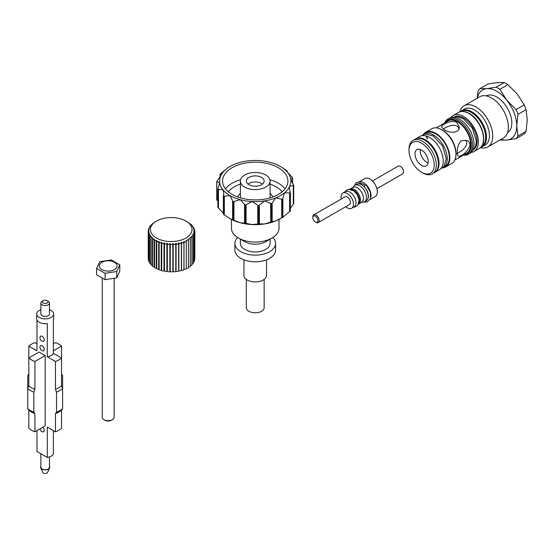 <?xml version="1.0" encoding="UTF-8"?>
<svg xmlns="http://www.w3.org/2000/svg" width="555" height="555" viewBox="0 0 555 555"><rect width="100%" height="100%" fill="white"/><g stroke="black" fill="none" stroke-linecap="round" stroke-linejoin="round"><path stroke-width="0.83" d="M421.606 150.114A9.359 5.404 -120 0 0 416.923 149.656A9.359 5.404 -120 0 0 416.923 160.457A9.359 5.404 -120 0 0 426.282 165.862A9.359 5.404 -120 0 0 427.718 158.362A9.359 5.404 -120 0 0 421.606 150.114M428.099 162.948A9.359 5.404 60 0 1 420.357 149.531M442.453 167.943A19.307 11.149 -120 0 0 443.23 167.568A19.307 11.149 -120 0 0 446.185 152.091A19.307 11.149 -120 0 0 433.573 135.08A19.307 11.149 -120 0 0 423.923 134.123A19.307 11.149 -120 0 0 423.201 134.608M434.718 172.466A19.307 11.149 -120 0 0 435.037 172.293L439.241 169.872A19.307 11.149 60 0 0 442.196 154.401A19.307 11.149 60 0 0 429.584 137.383A19.307 11.149 60 0 0 426.157 135.913L426.157 136.419M435.037 172.293A19.307 11.149 -120 0 0 437.999 156.822A19.307 11.149 -120 0 0 425.387 139.811A19.307 11.149 -120 0 0 415.73 138.854L419.934 136.426A19.307 11.149 60 0 1 425.734 135.802L427.274 138.479A19.307 11.149 -120 0 1 427.482 138.597A19.307 11.149 -120 0 1 427.697 138.722L426.157 135.913M443.23 167.568L445.332 166.354A19.307 11.149 -120 0 0 448.287 150.884A19.307 11.149 -120 0 0 435.675 133.866A19.307 11.149 -120 0 0 426.025 132.909L423.923 134.123M421.606 143.204A17.822 10.288 -120 0 0 409 150.481A17.822 10.288 -120 0 0 421.606 172.307A17.822 10.288 -120 0 0 434.204 165.029A17.822 10.288 -120 0 0 421.606 143.204M421.606 172.307L422.653 172.917A19.307 11.149 -120 0 0 432.303 173.868A19.307 11.149 -120 0 0 435.266 158.397A19.307 11.149 -120 0 0 422.653 141.386A19.307 11.149 -120 0 0 412.996 140.429A19.307 11.149 -120 0 0 409 149.267L409 150.481M432.303 173.868L434.405 172.66A19.307 11.149 -120 0 0 437.368 157.19A19.307 11.149 -120 0 0 424.755 140.172A19.307 11.149 -120 0 0 415.098 139.215L412.996 140.429M463.89 154.776A19.453 11.232 -120 0 0 467.248 131.403A19.453 11.232 -120 0 0 445.325 122.62M436.272 127.851L448.239 120.941A18.565 10.718 60 0 1 457.521 121.864A18.565 10.718 60 0 1 469.648 138.223A18.565 10.718 60 0 1 466.804 153.097L454.836 160.006M463.265 155.136A20.348 11.745 -120 0 0 468.323 154.276A20.348 11.745 -120 0 0 471.438 137.973A20.348 11.745 -120 0 0 458.146 120.046A20.348 11.745 -120 0 0 447.975 119.034A20.348 11.745 -120 0 0 444.701 122.981M447.975 119.034L449.446 118.187A20.348 11.745 60 0 1 459.616 119.193A20.348 11.745 60 0 1 472.909 137.127A20.348 11.745 60 0 1 469.794 153.43L468.323 154.276M444.076 129.62C449.217 133.262 459.658 133.679 459.29 126.887L456.682 122.35C451.527 119.367 441.093 124.917 441.468 126.887L444.076 129.62M443.216 129.086C447.254 126.103 457.015 122.516 458.916 128.677M461.892 140.519C456.869 143.523 456.259 155.254 458.27 155.99C460.976 158.196 475.899 144.987 467.178 140.554L461.892 140.519M455.946 153.985C459.249 152.889 470.279 145.667 465.624 140.207M423.257 134.567A20.049 11.579 60 0 1 425.65 132.27L431.741 128.753A20.049 11.579 60 0 1 441.766 129.745L442.814 130.349A18.565 10.718 60 0 1 455.946 153.09L455.946 154.304A20.049 11.579 60 0 1 451.791 163.482L445.7 166.993A20.049 11.579 60 0 1 442.515 167.922M442.814 130.349L441.766 129.745A20.049 11.579 60 0 1 455.946 154.304M425.65 132.27A20.049 11.579 60 0 1 435.675 133.262A20.049 11.579 60 0 1 448.773 150.932A20.049 11.579 60 0 1 445.7 166.993M450.965 117.542A20.792 12.002 60 0 1 453.213 115.495A20.792 12.002 60 0 1 463.612 116.529A20.792 12.002 60 0 1 477.196 134.851A20.792 12.002 60 0 1 474.005 151.508A20.792 12.002 60 0 1 471.112 152.438M477.05 98.304L478.056 91.277A31.191 18.01 60 0 1 479.895 88.661L487.97 83.992L497.322 82.57L504.245 82.542A31.191 18.01 60 0 1 507.929 84.672L517.274 94.086L524.197 104.909A31.191 18.01 60 0 1 526.036 109.654L527.25 119.804L526.036 131.348A31.191 18.01 60 0 1 524.197 133.97L516.122 138.632A31.191 18.01 60 0 0 517.961 136.01L516.747 125.867L517.961 114.316L526.036 109.654M524.197 104.909L516.122 109.571L506.77 100.15A28.215 16.289 60 0 1 516.747 125.867A28.215 16.289 60 0 1 506.77 140.061L499.847 140.082A31.191 18.01 60 0 1 499.791 140.054M504.245 82.542L496.163 87.204L486.818 88.633L479.895 88.661M496.163 87.204A31.191 18.01 60 0 1 499.847 89.334L507.929 84.672M477.307 98.159A28.215 16.289 60 0 1 486.818 88.633A28.215 16.289 60 0 1 506.77 100.15L499.847 89.334M516.122 109.571A31.191 18.01 60 0 1 517.961 114.316M517.961 136.01L526.036 131.348M501.068 139.319A28.215 16.289 60 0 0 506.77 140.061L516.122 138.632M486.277 95.897A21.236 12.259 60 0 1 496.794 97.007A21.236 12.259 60 0 1 510.642 115.627A21.236 12.259 60 0 1 507.513 132.68M459.755 111.881A23.761 13.722 60 0 1 464.07 105.797L479.68 96.785A23.761 13.722 60 0 1 491.563 97.964A23.761 13.722 60 0 1 507.09 118.902A23.761 13.722 60 0 1 503.447 137.945L487.838 146.957A23.761 13.722 60 0 1 480.408 147.658M464.07 105.797A23.761 13.722 60 0 1 475.954 106.976A23.761 13.722 60 0 1 491.48 127.914A23.761 13.722 60 0 1 487.838 146.957M460.033 111.791L464.348 109.071A20.792 12.002 60 0 1 474.74 110.098A20.792 12.002 60 0 1 488.324 128.42A20.792 12.002 60 0 1 485.139 145.084L480.63 147.457M185.911 221.063A20.792 12.002 180 0 1 185.911 238.04A20.792 12.002 180 0 1 156.51 238.04A20.792 12.002 180 0 1 156.51 221.063A20.792 12.002 180 0 1 185.911 221.063L189.983 223.755C191.732 224.962 192.21 225.441 191.433 225.191C193.154 226.53 193.522 227.044 192.543 226.724C194.201 228.188 194.451 228.722 193.293 228.32L194.652 230.061L193.674 229.95L194.84 231.692L193.674 231.595L194.652 233.287L193.293 233.218L194.09 234.834L192.543 234.793L193.175 236.305L191.433 236.298L191.912 237.679L189.983 237.7L190.33 238.921L188.263 239.045A22.276 12.862 180 0 1 188.242 239.059L188.45 240.024L186.265 240.246A22.276 12.862 180 0 1 186.209 240.28L186.307 240.946M186.209 240.28C186.279 242.202 185.543 242.542 184.003 241.293A22.276 12.862 180 0 1 183.906 241.335C183.74 243.166 182.949 243.437 181.527 242.167A22.276 12.862 180 0 1 181.367 242.216C180.992 243.923 180.16 244.138 178.863 242.847A22.276 12.862 180 0 1 178.648 242.889C178.086 244.471 177.225 244.616 176.067 243.319A22.276 12.862 180 0 1 175.782 243.354C175.068 244.797 174.201 244.873 173.181 243.576A22.276 12.862 180 0 1 172.834 243.596C171.994 244.901 171.127 244.908 170.253 243.617A22.276 12.862 180 0 1 169.851 243.603C168.907 244.776 168.068 244.713 167.332 243.43A22.276 12.862 180 0 1 166.888 243.381C165.869 244.422 165.064 244.304 164.474 243.028A22.276 12.862 180 0 1 164.002 242.937C162.941 243.853 162.185 243.673 161.727 242.403A22.276 12.862 180 0 1 161.248 242.271C160.152 243.069 159.445 242.84 159.139 241.578A22.276 12.862 180 0 1 158.674 241.397C157.558 242.098 156.919 241.814 156.76 240.558A22.276 12.862 180 0 1 156.33 240.336C155.213 240.946 154.644 240.62 154.63 239.358A22.276 12.862 180 0 1 154.255 239.108C153.138 239.635 152.653 239.267 152.798 238.005A22.276 12.862 180 0 1 152.486 237.734L151.154 237.214L151.286 236.52A22.276 12.862 180 0 1 151.057 236.243L149.892 235.82L150.134 234.931A22.276 12.862 180 0 1 149.975 234.654L148.969 234.328L149.357 233.267A22.276 12.862 180 0 1 149.274 233.01L148.407 232.767L148.976 231.553A22.276 12.862 180 0 1 148.955 231.324L148.22 231.164L148.997 229.832A22.276 12.862 180 0 1 149.024 229.631C148.143 229.839 148.275 229.333 149.406 228.126A22.276 12.862 180 0 1 149.468 227.966C148.678 228.14 148.927 227.64 150.211 226.475A22.276 12.862 180 0 1 150.287 226.35C149.607 226.495 149.968 226.017 151.383 224.9A22.276 12.862 180 0 1 151.466 224.817L152.903 223.436A22.276 12.862 180 0 1 152.972 223.381L154.741 222.111A22.276 12.862 180 0 1 154.79 222.076L156.51 221.063M149.274 233.01L149.274 233.405M149.975 234.654L149.975 235.32M151.057 236.243L151.057 264.131A22.276 12.862 0 0 0 151.147 264.242M152.486 237.734L152.486 265.63A22.276 12.862 0 0 0 152.729 265.838M154.255 239.108L154.255 267.004A22.276 12.862 0 0 0 154.616 267.239M154.63 239.815L154.63 267.246A1.485 0.86 0 0 0 154.616 267.385A1.485 0.86 0 0 0 156.33 268.231A22.276 12.862 0 0 0 156.76 268.447A1.485 0.86 0 0 0 156.76 268.467A1.485 0.86 0 0 0 158.674 269.293A22.276 12.862 0 0 0 159.139 269.466A1.485 0.86 0 0 0 161.248 270.16A22.276 12.862 0 0 0 161.727 270.299A1.485 0.86 0 0 0 164.002 270.826A22.276 12.862 0 0 0 164.474 270.916A1.485 0.86 0 0 0 166.888 271.277A22.276 12.862 0 0 0 167.332 271.326A1.485 0.86 0 0 0 169.851 271.492A22.276 12.862 0 0 0 170.253 271.506A1.485 0.86 0 0 0 171.557 271.929A1.485 0.86 0 0 0 172.834 271.485A22.276 12.862 0 0 0 173.181 271.471A1.485 0.86 0 0 0 174.596 271.811A1.485 0.86 0 0 0 175.782 271.242A22.276 12.862 0 0 0 176.067 271.208A1.485 0.86 0 0 0 177.593 271.471A1.485 0.86 0 0 0 178.648 270.784A22.276 12.862 0 0 0 178.863 270.736A1.485 0.86 0 0 0 180.472 270.902A1.485 0.86 0 0 0 181.367 270.112A22.276 12.862 0 0 0 181.527 270.056A1.485 0.86 0 0 0 183.095 270.16A1.485 0.86 0 0 0 183.927 269.383A1.485 0.86 0 0 0 183.906 269.231M156.33 240.336L156.33 268.231M156.76 240.627L156.76 268.447M158.674 241.397L158.674 269.293M159.139 241.578L159.139 269.466M161.248 242.271L161.248 270.16M161.727 242.403L161.727 270.299M164.002 242.937L164.002 270.826M164.474 243.028L164.474 270.916M166.888 243.381L166.888 271.277M167.332 243.43L167.332 271.326M169.851 243.603L169.851 271.492M170.253 243.617L170.253 271.506M172.834 243.596L172.834 271.485M173.181 243.576L173.181 271.471M175.782 243.354L175.782 271.242M176.067 243.319L176.067 271.208M178.648 242.889L178.648 270.784M178.863 242.847L178.863 270.736M181.367 242.264L181.367 270.105A1.485 0.86 0 0 0 181.367 270.105L181.367 242.237M181.527 242.167L181.527 270.056M183.927 269.217A22.276 12.862 0 0 0 184.003 269.189A1.485 0.86 0 0 0 185.523 269.224A1.485 0.86 0 0 0 186.307 268.467L186.307 241.057M184.003 241.293L184.003 269.189M190.33 265.63A1.485 0.86 0 0 0 191.919 264.777L191.919 237.679M191.919 264.145A1.485 0.86 0 0 0 193.182 263.292L193.182 236.305M193.182 262.529A1.485 0.86 0 0 0 194.097 261.731L194.097 234.834M194.097 260.788A1.485 0.86 0 0 0 194.652 260.115L194.652 233.287M194.652 258.887A1.485 0.86 0 0 0 194.84 258.47L194.84 231.692M194.09 228.438L193.293 228.32M193.182 227.252L192.543 226.724M191.919 225.545L191.433 225.191M190.33 223.984L189.983 223.755M188.45 266.969A1.485 0.86 0 0 0 190.33 266.143L190.33 238.921M186.307 268.148A1.485 0.86 0 0 0 188.45 267.385L188.45 240.072M152.798 265.894A1.485 0.86 0 0 0 152.729 266.143A1.485 0.86 0 0 0 154.255 267.004M151.147 237.214L151.147 264.777A1.485 0.86 0 0 0 152.486 265.63M149.885 235.82L149.885 263.292A1.485 0.86 0 0 0 151.057 264.131M148.969 234.328L148.969 261.731A1.485 0.86 0 0 0 149.885 262.529M148.407 232.767L148.407 260.115A1.485 0.86 0 0 0 148.969 260.788M148.22 231.164L148.22 258.47A1.485 0.86 0 0 0 148.407 258.887M183.906 241.335L183.934 241.689M156.76 268.467L156.76 240.558M154.616 267.385L154.63 239.358M152.729 266.143L152.798 238.005M149.024 229.631L148.407 229.548L148.407 230.616M149.468 227.966L148.969 227.939L148.969 228.584M150.287 226.35L149.885 226.759M36.977 343.795L34.916 342.601A19.307 11.149 180 0 0 28.825 346.119L36.977 350.829L36.977 320.034M49.485 309.759A8.464 4.891 180 0 1 53.648 313.97L53.648 318.82A8.464 4.891 180 0 1 53.377 320.034L53.377 353.264A8.464 4.891 180 0 1 47.286 356.775L55.444 361.485L55.444 389.374L56.52 392.101L56.52 412.15L55.444 413.628L55.444 431.818L47.286 427.107L47.286 457.424L36.977 451.479L36.977 430.625M53.377 343.795L55.444 342.601A19.307 11.149 180 0 1 61.536 346.119L61.536 374.008L62.611 375.492L62.611 388.583L61.536 385.857L61.536 357.968L53.377 353.264M56.52 392.101A20.792 12.002 180 0 0 62.611 388.583L62.611 408.633A20.792 12.002 180 0 1 56.52 412.15M55.444 431.818A19.307 11.149 180 0 0 61.536 428.3L61.536 410.11L62.611 408.633M53.377 430.625L53.377 453.907A8.464 4.891 180 0 1 47.286 457.424M42.131 336.337A2.969 1.714 60 0 1 44.22 339.695A2.969 1.714 60 0 1 42.603 341.401A3.712 3.712 0 0 1 40.085 337.038A2.969 1.714 60 0 1 42.131 336.337M45.177 355.561L39.086 352.043L28.825 357.968L28.825 385.857L27.75 388.583L27.75 408.633L28.825 410.11L28.825 428.3A19.307 11.149 180 0 0 34.916 431.818L45.177 425.893L45.177 355.561L34.916 361.485A19.307 11.149 180 0 1 28.825 357.968L28.825 346.119M53.648 313.97A8.464 4.891 180 0 1 45.177 318.854A8.464 4.891 180 0 1 36.713 313.97L36.713 318.82A8.464 4.891 0 0 0 47.286 323.551L47.286 356.775M28.825 410.11A19.307 11.149 180 0 0 34.916 413.628L33.841 412.15L33.841 392.101A20.792 12.002 180 0 1 27.75 388.583L27.75 375.492L28.825 374.008M42.603 350.857A3.712 3.712 0 0 1 40.085 346.5A2.969 1.714 60 0 1 42.131 345.8A2.969 1.714 60 0 1 44.22 349.157A2.969 1.714 60 0 1 42.603 350.857A2.969 1.714 60 0 1 42.131 350.649M42.77 427.288A2.969 1.714 60 0 1 44.233 430.541A2.969 1.714 60 0 1 42.603 431.866A3.712 3.712 0 0 1 40.036 428.862M55.444 413.628A19.307 11.149 180 0 0 61.536 410.11L61.536 416.451M53.377 350.829L61.536 346.119M34.916 413.628L34.916 431.818M33.841 412.15A20.792 12.002 180 0 1 27.75 408.633M33.841 392.101L34.916 389.374A19.307 11.149 180 0 1 28.825 385.857M34.916 361.485L34.916 389.374M61.536 385.857A19.307 11.149 180 0 1 55.444 389.374M61.536 357.968A19.307 11.149 180 0 1 55.444 361.485M36.713 313.97A8.464 4.891 180 0 1 39.19 310.509A8.464 4.891 180 0 1 40.869 309.759M49.485 466.304A4.606 2.657 180 0 1 49.631 467.927L47.536 472.458A2.442 1.408 180 0 1 45.177 473.505A2.442 1.408 180 0 1 42.818 472.458L40.73 467.927A4.606 2.657 180 0 1 40.869 466.304M49.631 467.927A4.606 2.657 180 0 1 45.177 469.905A4.606 2.657 180 0 1 40.73 467.927M49.485 456.904L49.485 467.248A4.308 2.484 180 0 1 45.177 469.731A4.308 2.484 180 0 1 40.869 467.248L40.869 453.726M49.485 303.051L49.485 313.97A4.308 2.484 180 0 1 45.177 316.454A4.308 2.484 180 0 1 40.869 313.97L40.869 303.051A4.308 2.484 0 0 0 43.533 305.354A4.308 2.484 0 0 0 48.223 304.813A4.308 2.484 0 0 0 49.485 303.051A4.308 2.484 0 0 0 48.223 301.296L47.175 300.692A2.824 1.63 0 0 0 43.186 300.692A2.824 1.63 0 0 0 43.186 302.995A2.824 1.63 0 0 0 47.175 302.995A2.824 1.63 0 0 0 47.175 300.692M43.186 300.692L42.131 301.296A4.308 2.484 0 0 0 40.869 303.051M119.79 271.18L116.682 277.875L105.089 279.671L96.598 274.767L96.598 268.412L105.089 273.317L116.682 271.52L119.79 264.825L119.79 271.18M102.252 278.034L102.252 417.277A5.939 3.427 0 0 0 103.993 419.705A5.939 3.427 0 0 0 112.394 419.705L112.394 419.705A5.939 3.427 0 0 0 114.136 417.277L114.136 278.27M111.347 420.308L112.394 419.705L111.347 420.308A4.454 2.574 0 0 1 105.048 420.308L103.993 419.705M105.089 279.671L105.089 273.317M116.682 277.875L116.682 271.52M96.598 268.412L99.706 261.717L111.305 259.927L119.79 264.825M114.496 269.577A8.908 5.148 0 0 0 110.501 260.975A8.908 5.148 0 0 0 99.588 267.274A8.908 5.148 0 0 0 114.496 269.577M363.983 201.944L367.035 202.075L370.587 198.482L370.345 192.099L366.092 184.836A1.186 0.389 136 0 0 364.968 185.384A1.186 0.389 136 0 0 364.385 186.487L367.833 192.079L368.52 196.81L367.854 198.78M360.826 182.144A1.186 0.888 96.9 0 0 359.106 182.526A1.186 0.888 96.9 0 0 359.848 183.809A1.186 0.888 96.9 0 0 360.826 182.144M359.82 181.423L364.767 178.564A10.399 6.001 60 0 1 369.963 179.078A10.399 6.001 60 0 1 376.755 188.242A10.399 6.001 60 0 1 375.166 196.574L370.22 199.425M360.611 181.721A10.399 6.001 60 0 1 363.664 182.72A10.399 6.001 60 0 1 370.9 196.893M360.334 183.684A8.318 4.801 60 0 1 363.664 184.42A8.318 4.801 60 0 1 364.996 185.363M352.647 187.625L354.146 185.925A9.504 5.488 60 0 1 354.964 185.259L356.81 184.191A9.504 5.488 60 0 1 361.562 184.662A9.504 5.488 60 0 1 367.771 193.036A9.504 5.488 60 0 1 366.314 200.653L364.469 201.722A9.504 5.488 60 0 1 363.483 202.089L361.256 202.54M354.964 185.259A9.504 5.488 60 0 1 359.716 185.724A9.504 5.488 60 0 1 365.925 194.104A9.504 5.488 60 0 1 364.469 201.722M349.9 189.213A8.616 4.974 60 0 1 350.059 189.116L353.056 187.389A8.616 4.974 60 0 1 357.364 187.812A8.616 4.974 60 0 1 362.991 195.402A8.616 4.974 60 0 1 361.673 202.304L358.676 204.032A8.616 4.974 60 0 1 358.509 204.122M350.059 189.116A8.616 4.974 60 0 1 354.368 189.539A8.616 4.974 60 0 1 359.994 197.136A8.616 4.974 60 0 1 358.676 204.032M351.1 189.435A8.318 4.801 60 0 1 353.584 190.24A8.318 4.801 60 0 1 358.912 202.97M345.737 206.703A8.762 5.057 -120 0 0 351.662 208.257L354.18 206.8A8.762 5.057 -120 0 0 354.18 196.678A8.762 5.057 -120 0 0 345.418 191.621L342.9 193.078A8.762 5.057 -120 0 0 341.082 197.087A8.762 5.057 -120 0 0 341.283 198.988M318.216 222.59L349.511 204.524A4.454 2.574 -120 0 0 349.511 199.377A4.454 2.574 -120 0 0 345.05 196.81L313.755 214.875A4.454 2.574 60 0 1 318.216 217.449A4.454 2.574 60 0 1 318.216 222.59A4.454 2.574 60 0 1 315.989 222.375A4.454 2.574 60 0 1 315.982 222.375L315.358 222.007A3.566 2.06 60 0 1 312.833 217.643A3.566 2.06 60 0 1 315.358 216.186A3.566 2.06 60 0 1 317.876 220.55A3.566 2.06 60 0 1 315.358 222.007L315.989 222.375M351.662 208.257A8.762 5.057 -120 0 0 351.662 198.135A8.762 5.057 -120 0 0 342.9 193.078M312.833 217.643L312.833 216.915A4.454 2.574 60 0 1 313.755 214.875M376.887 188.714L402.604 173.868A4.454 2.574 -120 0 0 403.527 171.828A4.454 2.574 -120 0 0 400.377 166.375A4.454 2.574 -120 0 0 398.15 166.153L372.433 180.999M403.527 171.703A4.156 2.4 -120 0 0 403.527 171.585A4.156 2.4 -120 0 0 400.585 166.493L400.585 166.493A4.156 2.4 -120 0 0 400.481 166.438M248.931 184.683A8.915 5.148 0 0 0 258.644 185.8A8.915 5.148 0 0 0 264.145 181.041A8.915 5.148 0 0 0 255.231 175.9A8.915 5.148 0 0 0 246.323 181.041A8.915 5.148 0 0 0 248.931 184.683M248.036 184.073A8.915 5.148 180 0 1 261.537 183.469A8.915 5.148 180 0 1 262.432 184.073M246.323 279.394L246.323 307.657A8.915 5.148 0 0 0 248.931 311.293A8.915 5.148 0 0 0 258.644 312.409A8.915 5.148 0 0 0 264.145 307.657L264.145 279.394M243.943 259.823L243.943 275.398A11.287 6.514 0 0 0 247.252 280.004A11.287 6.514 0 0 0 259.553 281.42A11.287 6.514 0 0 0 266.525 275.398L266.525 259.823M228.008 167.659A38.621 22.297 0 0 0 227.925 167.7A38.621 22.297 0 0 0 227.848 167.749L220.279 173.986A38.621 22.297 0 0 0 220.189 174.103L221.105 174.693L220.8 175.72L216.769 181.464A38.621 22.297 0 0 0 216.755 181.589L219.725 182.838L217.9 189.179A38.621 22.297 0 0 0 217.962 189.304L222.93 189.741L223.762 192.751L223.533 196.206A38.621 22.297 0 0 0 223.665 196.31L230.027 195.596L232.996 201.694A38.621 22.297 0 0 0 233.176 201.77L240.169 199.696L245.13 204.989A38.621 22.297 0 0 0 245.345 205.024L252.13 201.548L258.491 205.683A38.621 22.297 0 0 0 258.713 205.676L264.457 200.924L271.457 203.706A38.621 22.297 0 0 0 271.652 203.65L275.682 197.899L282.46 199.28A38.621 22.297 0 0 0 282.62 199.19L284.438 192.849L290.189 192.953A38.621 22.297 0 0 0 290.279 192.835L289.363 188.013L289.668 186.369L293.692 185.474A38.621 22.297 0 0 0 293.713 185.349L290.744 179.251L292.561 177.76A38.621 22.297 0 0 0 292.506 177.635L287.539 172.348L286.928 170.732A38.621 22.297 0 0 0 286.803 170.628L281.76 167.291M292.423 183.115L292.561 177.76M293.442 203.387L293.713 203.539A38.621 22.297 180 0 1 293.692 203.664L290.605 207.792M293.713 203.539L293.442 184.669M290.272 210.845L290.279 211.025A38.621 22.297 180 0 1 290.189 211.143L282.62 217.38A38.621 22.297 180 0 1 282.544 217.428A38.621 22.297 180 0 1 282.46 217.47L275.682 220.946L271.652 221.84A38.621 22.297 180 0 1 271.457 221.896L264.457 223.963L258.713 223.866A38.621 22.297 180 0 1 258.491 223.88L252.13 224.588L245.345 223.214A38.621 22.297 180 0 1 245.13 223.179L240.169 222.735L233.176 219.96A38.621 22.297 180 0 1 232.996 219.884L230.027 218.642L223.665 214.501A38.621 22.297 180 0 1 223.533 214.397L223.408 196.012M290.279 211.025L290.272 192.127M223.408 195.506L223.408 214.223M222.93 212.787L217.962 207.494A38.621 22.297 180 0 1 217.9 207.369L218.046 207.195M218.046 188.478L217.9 207.369M219.725 182.838A35.645 20.584 0 0 0 222.93 189.741A35.645 20.584 0 0 0 230.027 195.596A35.645 20.584 0 0 0 240.169 199.696A35.645 20.584 0 0 0 252.13 201.548A35.645 20.584 0 0 0 264.457 200.924A35.645 20.584 0 0 0 275.682 197.899A35.645 20.584 0 0 0 284.438 192.849A35.645 20.584 0 0 0 289.668 186.369A35.645 20.584 0 0 0 290.744 179.251A35.645 20.584 0 0 0 287.539 172.348A35.645 20.584 0 0 0 280.442 166.493A35.645 20.584 0 0 0 270.299 162.393A35.645 20.584 0 0 0 258.339 160.541A35.645 20.584 0 0 0 246.011 161.165A35.645 20.584 0 0 0 234.786 164.183A35.645 20.584 0 0 0 230.027 166.493A35.645 20.584 0 0 0 226.031 169.24A35.645 20.584 0 0 0 220.8 175.72A35.645 20.584 0 0 0 219.725 182.838L219.752 183.323M216.755 199.779L216.755 181.665M216.755 181.589L217.026 200.459M220.189 174.103L220.196 176.816M232.129 194.382A32.676 18.863 0 0 0 267.739 198.475A32.676 18.863 0 0 0 287.913 181.041A32.676 18.863 0 0 0 255.231 162.178A32.676 18.863 0 0 0 222.555 181.041A32.676 18.863 0 0 0 232.129 194.382M244.734 187.104A14.853 8.575 0 0 0 260.919 188.964A14.853 8.575 0 0 0 270.084 181.041A14.853 8.575 0 0 0 255.231 172.466A14.853 8.575 0 0 0 240.377 181.041A14.853 8.575 0 0 0 244.734 187.104M282.544 217.428L280.442 218.635A35.645 20.584 180 0 1 275.682 220.946A35.645 20.584 180 0 1 264.457 223.963A35.645 20.584 180 0 1 252.13 224.588A35.645 20.584 180 0 1 240.169 222.735A35.645 20.584 180 0 1 230.027 218.642M231.47 219.426L231.47 228.341A23.768 13.722 0 0 0 238.428 238.04A23.768 13.722 0 0 0 238.428 238.046A23.768 13.722 0 0 0 272.04 238.04A23.768 13.722 0 0 0 278.999 228.341L278.999 219.426M238.428 238.046L244.734 241.682A14.853 8.575 0 0 0 265.734 241.682L272.04 238.04M240.377 239.17L240.377 243.381A14.853 8.575 0 0 0 244.734 249.445A14.853 8.575 0 0 0 260.919 251.304A14.853 8.575 0 0 0 270.084 243.381L270.084 239.17M237.589 237.533A20.348 11.745 0 0 0 234.883 243.381A20.348 11.745 0 0 0 240.842 251.686A20.348 11.745 0 0 0 263.021 254.232A20.348 11.745 0 0 0 275.585 243.381A20.348 11.745 0 0 0 272.88 237.533M234.883 243.381L234.883 250.048A20.348 11.745 0 0 0 240.842 258.359A20.348 11.745 0 0 0 263.021 260.905A20.348 11.745 0 0 0 275.585 250.048L275.585 243.381M479.242 148.49A20.792 12.002 -120 0 0 482.427 131.826A20.792 12.002 -120 0 0 468.843 113.504A20.792 12.002 -120 0 0 458.451 112.478C461.524 110.82 465.111 111.153 469.218 113.47C481.775 120.005 488.92 143.898 479.242 148.49L474.005 151.508M473.436 149.767A19.009 10.975 -120 0 0 473.117 128.018A19.009 10.975 -120 0 0 454.441 116.862M481.331 146.707A20.299 11.717 -120 0 0 484.619 130.494A20.299 11.717 -120 0 0 471.32 112.478A20.299 11.717 -120 0 0 461.038 111.555M469.343 113.622A20.299 11.717 60 0 1 483.121 142.774M461.42 110.757A20.792 12.002 60 0 1 471.819 111.791A20.792 12.002 60 0 1 485.396 130.113A20.792 12.002 60 0 1 482.212 146.77M287.053 171.703L287.053 170.905M292.561 183.344L292.561 177.926M293.692 203.664L293.692 185.474M293.304 204.309L293.304 185.592M290.189 211.143L290.189 192.953M289.592 211.684L289.592 192.967M282.877 217.227L282.877 198.711M282.46 217.47L282.46 199.28M281.739 217.879L281.739 199.162M272.144 221.764L272.144 203.04M271.652 221.84L271.652 203.65M271.457 221.896L271.457 203.706M270.687 222.153L270.687 203.435M259.372 223.908L259.372 205.183M258.713 223.866L258.713 205.676M258.491 223.88L258.491 205.683M257.77 223.984L257.77 205.267M246.101 223.394L246.101 204.677M245.345 223.214L245.345 205.024M245.13 223.179L245.13 204.989M244.547 223.159L244.547 204.434M233.932 220.3L233.932 201.576M233.176 219.96L233.176 201.77M232.996 219.884L232.996 201.694M232.614 219.766L232.614 201.049M224.331 214.979L224.331 196.262M223.665 214.501L223.665 196.31M218.462 208.09L218.462 189.373M217.962 207.494L217.962 189.304M285.02 188.804A32.676 18.863 0 0 0 269.903 179.709M240.565 179.709A32.676 18.863 0 0 0 225.448 188.804M282.155 191.739A29.706 17.149 0 0 0 270.084 184.142M240.377 184.142A29.706 17.149 0 0 0 228.313 191.739M272.713 196.983A17.822 10.288 0 0 0 270.084 193.306M240.377 193.306A17.822 10.288 0 0 0 237.755 196.983M269.903 197.899A14.853 8.575 0 0 0 270.084 196.567L270.084 181.041M240.377 181.041L240.377 196.567A14.853 8.575 0 0 0 240.565 197.899M421.141 135.885L425.213 134.039L433.177 135.913L442.522 145.805L446.303 158.73L443.896 166.555L440.316 169.088M472.548 150.558L473.984 149.142L475.559 146.284L476.336 141.025L472.416 128.219L463.147 118.541L456.911 116.599L453.31 117.237M453.213 115.495L458.451 112.478M194.652 230.061L194.652 231.144M194.097 228.438L194.097 229.097M183.927 241.8L183.927 269.383M354.527 185.557L355.956 182.831L360.133 181.45M359.203 183.788L359.848 183.809M353.549 207.161L354.728 207.084L357.829 205.232L359.092 200.036L357.358 194.867L353.868 190.851L348.519 189.262L345.397 191.066L344.787 191.988M287.088 171.759L287.088 170.898M292.596 183.393L292.596 177.871M293.72 185.301L293.72 203.498M290.362 192.55L290.362 210.879M223.374 214.23L223.374 195.783M217.872 207.265L217.872 189.019M216.748 181.631L216.748 199.828M220.106 174.256L220.106 176.962M230.027 166.493L227.925 167.7M244.734 241.682L238.428 238.04"/></g></svg>
